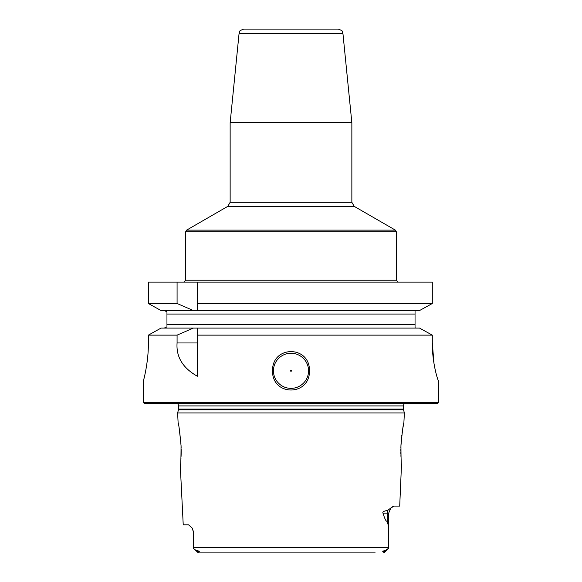 <?xml version="1.0" encoding="UTF-8"?>
<svg xmlns="http://www.w3.org/2000/svg" width="582" height="582" viewBox="0 0 582 582"><rect width="100%" height="100%" fill="white"/><g stroke="black" fill="none" stroke-linecap="round" stroke-linejoin="round"><path stroke-width="0.87" d="M148.177 350.633L148.381 342.958C148.548 362.644 143.339 381.166 143.55 380.41L143.55 402.642L144.489 403.581L437.511 403.581L438.45 402.642L438.377 380.41C437.962 381.188 432.099 362.47 432.302 342.958L434.005 363.575M434.245 364.979L434.892 368.362M435.649 371.774L435.947 372.997M436.289 374.321L436.558 375.31M437.242 377.623L437.788 379.246M143.55 380.41L144.22 377.689M146.366 367.024L146.984 362.986M147.202 361.386L147.646 357.501M147.879 354.976L147.908 354.584M148.381 342.958L148.381 335.13L161.018 328.095L148.381 335.13L177.081 335.13L193.362 328.095L419.542 328.095L432.302 335.13L419.542 328.095M164.175 328.095L166.954 326.873L164.175 328.095M193.362 310.541L177.081 303.513L148.381 303.513L161.018 310.541L148.381 303.513L148.381 282.103L432.302 282.103L432.302 303.513L419.542 310.541L197.378 310.541L197.378 282.103L197.378 310.541L161.018 310.541M164.175 310.541L166.954 311.763L166.954 326.873M416.348 328.095L415.046 327.87L415.046 324.589L166.954 324.589M161.018 328.095L193.362 328.095M197.378 342.958L177.081 342.958C176.062 356.955 182.828 368.057 197.378 376.248L197.378 328.095L197.378 335.13L432.302 335.13L432.302 342.958M415.046 310.766L416.348 310.541L415.046 310.766L415.046 324.589M239.086 33.312C240.191 32.003 237.361 31.333 243.749 29.1L338.251 29.1C344.639 31.333 341.809 32.003 342.914 33.312L239.086 33.312L230.174 122.489L351.826 122.489L351.855 122.955L230.145 122.955L230.174 122.489M177.081 303.513L177.081 282.103M197.378 303.513L432.302 303.513L427.13 306.365M438.45 402.642L143.55 402.642M177.081 342.958L177.081 335.13M272.507 370.814C272.15 345.221 309.85 345.221 309.493 370.814C309.85 396.4 272.15 396.4 272.507 370.814M419.542 310.541L424.962 307.565M308.555 370.814A17.555 17.555 0 0 1 291 388.361A17.555 17.555 0 0 1 273.445 370.814A17.555 17.555 0 0 1 291 353.259A17.555 17.555 0 0 1 308.555 370.814M291.466 370.814A0.466 0.466 0 0 1 291 371.28A0.466 0.466 0 0 1 290.534 370.814A0.466 0.466 0 0 1 291 370.341A0.466 0.466 0 0 1 291.466 370.814M404.694 403.581A2.808 2.808 0 0 0 403.442 405.916L403.442 409.073A2.808 2.808 0 0 0 403.537 409.801L404.374 412.936L177.626 412.936L178.121 422.881C178.747 423.791 179.722 431.4 181.053 445.703C181.017 458.74 180.769 465.615 180.304 466.349L183.228 524.811L188.553 524.811L192.293 528.194L193.493 531.839L193.311 546.804L193.493 531.839M177.306 403.581A2.808 2.808 0 0 1 178.558 405.916L178.558 409.073A2.808 2.808 0 0 1 178.463 409.801L177.626 412.936M401.5 464.501L399.71 506.093L394.029 506.093L390.806 508.093L388.689 513.113L387.219 513.113L387.219 521.057L388.129 524.928L388.543 548.368L388.689 547.567L193.311 547.567L193.311 546.804L193.311 548.222C195.174 549.91 196.396 550.739 196.985 550.696C199.772 551.11 200.084 551.46 197.916 551.743L198.36 552.9L197.96 552.813M401.696 466.349C401.231 465.615 400.983 458.74 400.947 445.703C402.278 431.4 403.253 423.791 403.879 422.881L404.374 412.936M382.978 513.113C382.345 511.891 383.916 510.996 387.699 510.429A7.02 6.256 -90 0 0 387.219 513.113L382.978 513.113C384.92 519.391 386.332 522.039 387.219 521.057M387.699 510.429L391.22 507.693M393.221 506.267L392.755 506.493M392.246 506.835L391.73 507.242M180.827 460.798L180.966 458.587M181.067 456.433L181.118 455.037M181.126 454.797L181.169 451.312M181.169 451.137L181.169 450.475M181.169 450.352L181.155 449.326M181.133 447.987L181.089 446.714M181.089 446.561L181.067 446.161M181.053 445.703L181.017 444.917M180.944 443.564L179.176 428.388M178.485 424.656L178.121 422.881M403.493 424.751L403.399 425.238M403.275 425.886L403.159 426.533M403.057 427.079L402.868 428.148M402.649 429.414L402.533 430.134M402.264 431.909L402.097 433.095M401.82 435.22L401.747 435.794M401.638 436.762L401.289 440.319M401.194 441.505L400.998 444.684M400.983 444.866L400.947 445.703M400.911 446.59L400.867 447.987M400.845 449.326L400.831 451.254M400.831 452.018L400.86 454.236M400.903 455.619L400.925 456.375M375.208 552.9L198.36 552.9L193.457 548.368M388.536 548.375L384.236 552.674L383.64 552.9L384.084 551.743C381.967 551.423 382.279 551.067 385.015 550.696L388.689 548.222M193.311 548.222L193.311 547.567M365.911 552.9L216.089 552.9M206.792 552.9L198.36 552.9M183.803 282.103L185.68 280.233L396.32 280.233L398.197 282.103M396.32 231.752L185.68 231.752L186.611 230.13L395.389 230.13L396.32 231.752L396.32 280.233M395.389 230.13L354.191 206.348L227.809 206.348L186.611 230.13M227.809 206.348L230.145 202.296L351.855 202.296L351.855 122.955M415.046 314.054L166.954 314.054M403.442 405.916L178.558 405.916M403.442 409.073L178.558 409.073M403.537 409.801L178.463 409.801M385.015 550.696L384.084 551.743M197.916 551.743L196.985 550.696M185.68 280.233L185.68 231.752M354.191 206.348L351.855 202.296M342.914 33.312L351.826 122.489M230.145 202.296L230.145 122.955M388.689 513.113L388.689 546.804M192.293 528.194L193.311 531.839"/></g></svg>
